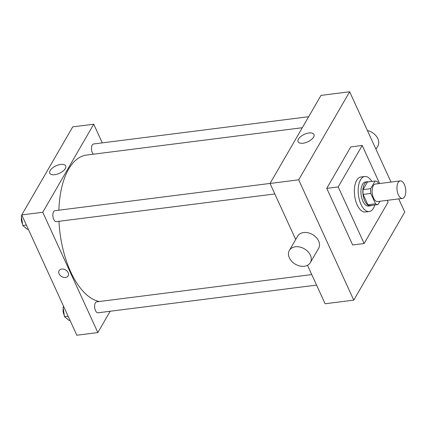 <?xml version="1.0" encoding="UTF-8"?>
<svg xmlns="http://www.w3.org/2000/svg" width="427" height="427" viewBox="0 0 427 427"><rect width="100%" height="100%" fill="white"/><g stroke="black" fill="none" stroke-linecap="round" stroke-linejoin="round"><path stroke-width="0.64" d="M404.369 184.48A8.823 4.307 -97.2 0 1 405.65 193.383A8.823 4.307 -97.2 0 1 402.48 198.411A8.823 4.307 -97.2 0 1 397.094 190.202A8.823 4.307 -97.2 0 1 400.259 180.904A8.823 4.307 -97.2 0 1 404.369 184.48M402.48 198.411L377.649 201.56A8.823 4.307 -97.2 0 1 372.269 193.346A8.823 4.307 -97.2 0 1 375.429 184.053L400.259 180.904M377.986 204.565L370.348 205.531A11.849 5.786 -97.2 0 1 367.903 204.789L363.153 194.408A11.849 5.786 -97.2 0 1 363.057 189.609L367.455 182.014L375.093 181.043L370.695 188.643A11.849 5.786 -97.2 0 0 370.791 193.442L375.541 203.823A11.849 5.786 -97.2 0 0 377.986 204.565L379.891 201.272M378.402 183.674L377.537 181.785A11.849 5.786 -97.2 0 0 375.093 181.043M368.672 181.859A12.132 5.925 82.8 0 0 367.375 181.737A12.132 5.925 82.8 0 0 363.025 194.52A12.132 5.925 82.8 0 0 370.428 205.809A12.132 5.925 82.8 0 0 371.65 205.366M370.428 205.809L368.517 206.049A12.132 5.925 -97.2 0 1 361.114 194.76A12.132 5.925 -97.2 0 1 365.464 181.977L367.375 181.737M363.057 189.609L370.695 188.643M367.903 204.789L375.541 203.823M363.153 194.408L370.791 193.442M374.815 204.965A17.646 8.615 -97.2 0 1 369.211 211.52A17.646 8.615 -97.2 0 1 358.445 195.096A17.646 8.615 -97.2 0 1 364.77 176.506A17.646 8.615 -97.2 0 1 371.832 181.459M369.211 211.52L365.389 212.005A17.646 8.615 -97.2 0 1 354.623 195.582A17.646 8.615 -97.2 0 1 360.954 176.992L364.77 176.506M387.321 200.332L388.127 202.088L364.135 243.523L338.216 186.914L362.208 145.474L379.624 183.519M364.135 243.523L352.675 244.981L326.756 188.366L350.748 146.925L362.208 145.474M326.756 188.366L338.216 186.914M391.004 182.078L349.66 91.768L298.681 179.826L353.764 300.133L404.743 212.075L398.706 198.891M307.499 265.284L325.118 303.762L353.764 300.133M349.66 91.768L321.013 95.397L270.035 183.461L295.697 239.504M303.063 143.221A8.727 4.11 155.4 0 1 298.094 141.732A8.727 4.11 155.4 0 1 304.318 134.361A8.727 4.11 155.4 0 1 313.962 134.468A8.727 4.11 155.4 0 1 311.283 139.677A8.727 4.11 155.4 0 1 303.063 143.221M270.035 183.461L298.681 179.826M289.367 250.441L297.614 236.2A12.132 8.914 30.1 0 1 303.656 232.544A12.132 8.914 30.1 0 1 316.183 237.396A12.132 8.914 30.1 0 1 318.611 248.354L310.365 262.6A12.132 8.914 -149.9 0 0 307.936 251.642A12.132 8.914 -149.9 0 0 295.409 246.79A12.132 8.914 -149.9 0 0 289.367 250.441A12.132 8.914 -149.9 0 0 295.399 264.238A12.132 8.914 -149.9 0 0 310.365 262.6M367.396 130.507A12.132 8.914 30.1 0 1 377.831 146.05L375.979 149.253M99.379 301.505A73.898 36.071 -97.2 0 1 58.985 221.303M58.878 210.196A73.898 36.071 -97.2 0 1 86.5 155.076L302.3 127.726M308.673 116.715L93.54 143.984A5.514 2.69 82.8 0 0 91.559 147.123A5.514 2.69 82.8 0 0 92.36 152.69A5.514 2.69 82.8 0 0 93.348 154.211M316.567 285.097L98.039 312.788A5.514 2.69 -97.2 0 1 94.677 307.659A5.514 2.69 -97.2 0 1 96.651 301.852L311.758 274.588M274.839 193.943L56.305 221.64A5.514 2.69 -97.2 0 1 52.943 216.51A5.514 2.69 -97.2 0 1 54.918 210.698L270.051 183.434M102.288 142.874L93.737 124.204L42.764 212.262L97.842 332.569L110.182 311.251M93.737 124.204L72.729 126.867L21.756 214.925L76.833 335.232L97.842 332.569M21.756 214.925L42.764 212.262M60.709 164.443A8.727 4.11 155.4 0 1 65.678 165.932A8.727 4.11 155.4 0 1 59.454 173.303A8.727 4.11 155.4 0 1 49.815 173.197A8.727 4.11 155.4 0 1 52.489 167.987A8.727 4.11 155.4 0 1 60.709 164.443M68.155 272.688A5.241 3.848 30.1 0 1 68.149 275.89A5.241 3.848 30.1 0 1 61.691 276.595A5.241 3.848 30.1 0 1 59.086 270.638A5.241 3.848 30.1 0 1 63.618 269.17A5.241 3.848 30.1 0 1 68.155 272.688M68.155 275.885A5.241 3.848 30.1 0 1 61.691 276.595A5.241 3.848 30.1 0 1 59.086 270.638M21.873 215.187L21.35 216.089L22.764 225.531L27.424 229.358L28.31 229.246M22.764 225.531L26.399 225.066M21.35 216.089L22.236 215.977M22.535 223.999A5.514 2.69 -97.2 0 1 21.526 217.258M63.607 306.335L63.084 307.243L64.498 316.679L69.158 320.512L70.044 320.399M64.498 316.679L68.128 316.22M63.084 307.243L63.97 307.13M64.269 315.153A5.514 2.69 -97.2 0 1 63.255 308.406"/></g></svg>
